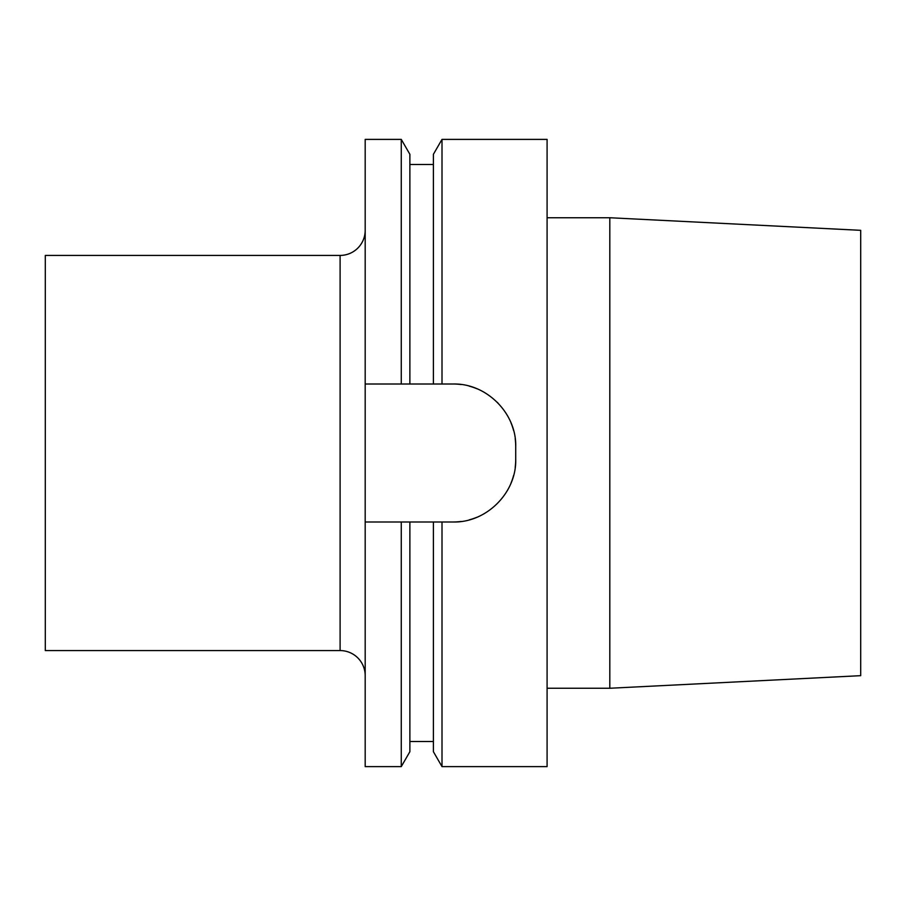 <?xml version="1.0" encoding="UTF-8"?>
<svg xmlns="http://www.w3.org/2000/svg" width="906" height="906" viewBox="0 0 906 906"><rect width="100%" height="100%" fill="white"/><g stroke="black" fill="none" stroke-linecap="round" stroke-linejoin="round"><path stroke-width="1.36" d="M365.186 384.008L365.186 139.388L401.267 139.388L401.267 384.008L365.186 384.008L365.186 766.612L401.267 766.612L401.267 521.992L365.186 521.992M365.186 230.328A25.085 25.085 0 0 1 340.101 255.424L45.3 255.424L45.3 650.576L340.101 650.576L340.101 255.424M365.186 675.672A25.085 25.085 0 0 0 340.101 650.576M401.267 384.008L409.874 384.008L409.874 154.292L401.267 139.388M433.396 521.992L442.003 521.992L442.003 766.612L433.396 751.708L433.396 521.992L409.874 521.992L409.874 751.708L401.267 766.612M409.874 521.992L401.267 521.992M461.188 384.54A62.718 62.718 0 0 0 453 384.008L409.874 384.008M433.396 384.008L433.396 154.292L442.003 139.388L547.088 139.388L547.088 766.612L442.003 766.612M442.003 384.008L442.003 139.388M453 384.008C486.363 383.057 516.658 413.238 515.718 446.726A62.718 62.718 0 0 0 515.186 438.527M515.186 467.473A62.718 62.718 0 0 0 515.718 459.274L515.718 446.726M515.718 459.274C516.658 492.739 486.375 522.943 453 521.992L442.003 521.992M513.589 430.486A62.718 62.718 0 0 0 510.95 422.74M508.085 416.726A62.718 62.718 0 0 0 507.326 415.39M497.892 402.921A62.718 62.718 0 0 0 497.326 402.355M484.28 392.366A62.718 62.718 0 0 0 483.226 391.766M476.93 388.753A62.718 62.718 0 0 0 469.206 386.137M453 521.992A62.718 62.718 0 0 0 461.188 521.46M469.206 519.863A62.718 62.718 0 0 0 476.941 517.247M483.034 514.336A62.718 62.718 0 0 0 484.291 513.634M507.337 490.61A62.718 62.718 0 0 0 507.983 489.466M510.961 483.26A62.718 62.718 0 0 0 513.589 475.503M547.088 217.746L609.806 217.746L860.7 230.328L860.7 675.672L609.806 688.254L609.806 217.746M547.088 688.254L609.806 688.254M433.396 164.473L409.874 164.473M433.396 741.527L409.874 741.527"/></g></svg>
